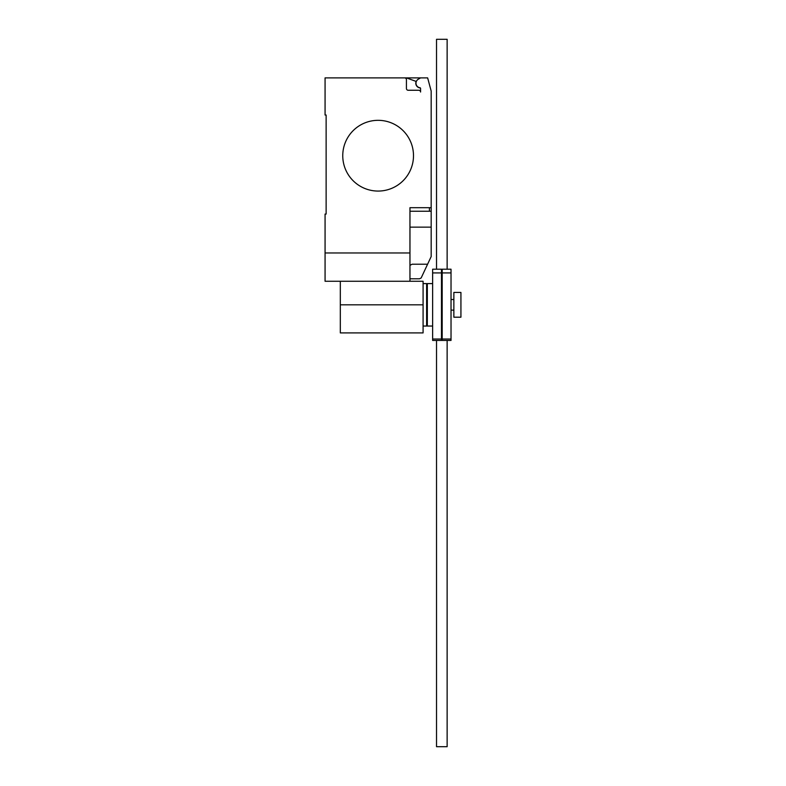 <?xml version="1.0" encoding="UTF-8"?>
<svg xmlns="http://www.w3.org/2000/svg" width="786" height="786" viewBox="0 0 786 786"><rect width="100%" height="100%" fill="white"/><g stroke="black" fill="none" stroke-linecap="round" stroke-linejoin="round"><path stroke-width="1.18" d="M442.184 272.919L442.184 339.021L451.026 339.021L451.026 269.205L442.184 269.205L442.184 272.919L451.026 272.919M442.184 339.021L442.184 340.436L451.026 340.436L451.026 339.021M432.634 272.919L432.634 339.021L441.477 339.021L441.477 269.205L432.634 269.205L432.634 272.919L441.477 272.919M432.634 339.021L432.634 340.436L441.477 340.436L441.477 339.021M447.136 340.436L447.136 746.7L436.525 746.7L436.525 340.436M436.525 269.205L436.525 39.3L447.136 39.3L447.136 269.205M423.084 283.599L426.621 283.599L426.621 326.043L423.084 326.043M460.93 292.441L460.93 317.2L453.856 317.2L453.856 292.441L460.93 292.441M432.634 326.043L427.329 326.043L427.329 283.599L432.634 283.599M340.318 281.26L340.318 332.9L423.084 332.9L423.084 281.26L325.07 281.26L325.07 214.057L326.131 214.057L326.131 115.021L325.07 115.021L325.07 77.883L427.643 77.883L431.18 91.088L431.18 211.228L409.958 211.228M413.495 155.697A35.37 35.37 0 0 1 378.125 191.067A35.37 35.37 0 0 1 342.755 155.697A35.37 35.37 0 0 0 378.125 191.067A35.37 35.37 0 0 0 413.495 155.697A35.37 35.37 0 0 0 378.125 120.327A35.37 35.37 0 0 0 342.755 155.697A35.37 35.37 0 0 1 378.125 120.327A35.37 35.37 0 0 1 413.495 155.697M409.958 281.26L409.958 252.964L325.07 252.964M409.958 278.784L419.508 278.784L421.168 277.949L431.18 256.55L431.18 211.228M409.958 265.344L412.119 264.214L427.613 264.214M409.958 252.964L409.958 207.691L431.18 207.691M326.131 214.057L326.131 115.021M406.421 79.651A1.769 1.769 0 0 0 404.652 77.883A1.769 1.769 0 0 1 406.421 79.651L406.421 88.494A1.769 1.769 0 0 0 408.189 90.262L418.8 90.262A1.769 1.769 0 0 1 420.569 92.031L420.569 88.454A0.707 0.707 0 0 0 419.96 87.747A4.598 4.598 0 0 1 418.28 79.209L420.569 77.883M418.28 79.209A4.598 4.598 0 0 0 419.96 87.747M420.569 92.031A1.769 1.769 0 0 0 418.8 90.262M406.421 77.883L416.138 81.42A4.775 4.775 0 0 0 420.372 87.963M409.958 227.144L431.18 227.144L431.18 236.557M340.318 304.821L423.084 304.821M429.411 211.228L429.411 207.691M426.621 289.258L427.329 289.258M426.621 320.383L427.329 320.383M451.026 299.515L453.856 299.515M451.026 310.126L453.856 310.126"/></g></svg>

